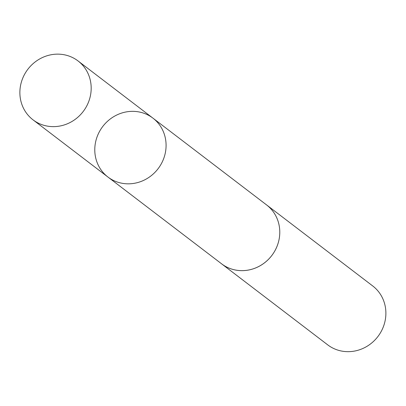 <?xml version="1.0" encoding="UTF-8"?>
<svg xmlns="http://www.w3.org/2000/svg" width="406" height="406" viewBox="0 0 406 406"><rect width="100%" height="100%" fill="white"/><g stroke="black" fill="none" stroke-linecap="round" stroke-linejoin="round"><path stroke-width="0.61" d="M265.996 204.477A37.063 34.809 127.4 0 1 266.625 204.944A37.058 34.799 127.4 0 1 273.989 252.324A37.058 34.799 127.4 0 1 227.898 267.61A37.058 34.799 127.4 0 1 221.64 263.854L107.94 177.041A37.063 34.804 -52.6 0 0 114.198 180.797A37.063 34.804 -52.6 0 0 160.299 165.506A37.063 34.804 -52.6 0 0 152.925 118.131A37.063 34.804 -52.6 0 0 102.774 126.464A37.063 34.804 -52.6 0 0 107.94 177.041A37.063 34.804 -52.6 0 0 114.198 180.797A37.063 34.804 -52.6 0 0 160.299 165.506A37.063 34.804 -52.6 0 0 152.925 118.131L78.023 60.93A37.063 34.809 127.4 0 1 85.397 108.311A37.063 34.809 127.4 0 1 39.291 123.602A37.063 34.809 127.4 0 1 33.033 119.846A37.063 34.809 127.4 0 1 25.659 72.466A37.063 34.809 127.4 0 1 71.76 57.175A37.063 34.809 127.4 0 1 78.023 60.93M152.925 118.131L266.62 204.954A37.063 34.809 127.4 0 1 271.797 255.531A37.063 34.809 127.4 0 1 221.635 263.864A37.063 34.809 127.4 0 1 221.016 263.377M266.625 204.944L372.728 285.966A37.063 34.809 127.4 0 1 377.895 336.549A37.063 34.809 127.4 0 1 327.738 344.882L221.635 263.864M107.94 177.041L33.033 119.846"/></g></svg>
